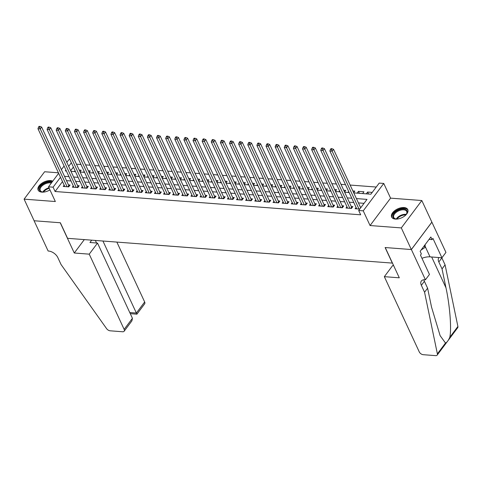 <?xml version="1.0" encoding="UTF-8"?>
<svg xmlns="http://www.w3.org/2000/svg" width="482" height="482" viewBox="0 0 482 482"><rect width="100%" height="100%" fill="white"/><g stroke="black" fill="none" stroke-linecap="round" stroke-linejoin="round"><path stroke-width="0.72" d="M404.03 207.543A8.893 4.886 -24.9 0 0 394.752 210.634A8.893 4.886 -24.9 0 0 391.637 217.063A8.893 4.886 -24.9 0 0 395.379 219.093A8.893 4.886 -24.9 0 0 404.657 216.008A8.893 4.886 -24.9 0 0 407.772 209.574A8.893 4.886 -24.9 0 0 404.03 207.543M52.779 181.148A8.893 4.886 -24.9 0 0 50.538 180.581A8.893 4.886 -24.9 0 0 41.259 183.666A8.893 4.886 -24.9 0 0 38.144 190.101A8.893 4.886 -24.9 0 0 41.892 192.131A8.893 4.886 -24.9 0 0 49.941 189.884M353.77 192.896L370.875 194.204L379.195 183.1L383.756 183.443L363.241 210.839L358.68 210.495L366.995 199.385L356.409 198.578M425.431 279.801L411.387 249.543L385.251 247.549L399.301 277.807L384.335 276.668L419.256 351.884A3.422 2 -143.2 0 0 423.196 354.692L435.644 355.638A3.422 2 -143.2 0 0 437.18 355.095A3.422 2 -143.2 0 0 437.385 353.872L424.564 292.243L421.358 285.326A7.983 4.669 36.8 0 1 421.352 281.03A7.983 4.669 36.8 0 1 424.931 279.765L425.431 279.801L429.45 274.433L420.461 255.068L421.352 253.881L420.147 251.291L430.848 236.999L432.047 239.59L432.938 238.409L441.928 257.774L445.946 252.405L421.822 200.53L390.577 198.144L383.756 183.443M58.418 172.803L44.615 171.749L24.1 199.144L55.346 201.53L48.519 186.829L58.653 173.303M66.829 162.386L69.034 159.44L69.842 159.5M376.237 187.04L350.125 185.052M345.516 184.696L341.003 184.353M336.394 184.004L331.881 183.66M327.272 183.305L322.759 182.961M318.15 182.612L313.637 182.268M309.028 181.913L304.516 181.569M299.906 181.22L295.394 180.877M290.785 180.521L286.272 180.178M281.663 179.828L277.15 179.485M272.541 179.129L268.028 178.786M263.419 178.436L258.906 178.093M254.297 177.738L249.778 177.394M245.175 177.045L240.657 176.701M236.053 176.346L231.535 176.002M226.926 175.653L222.413 175.309M217.804 174.954L213.291 174.611M208.682 174.261L204.169 173.918M199.56 173.562L195.047 173.219M190.438 172.869L185.925 172.526M181.316 172.17L176.804 171.827M172.195 171.478L167.682 171.134M163.073 170.779L158.56 170.435M153.951 170.086L149.438 169.742M144.829 169.387L140.316 169.043M135.707 168.694L131.188 168.351M126.585 167.995L122.067 167.652M117.463 167.302L112.945 166.959M108.336 166.603L103.823 166.26M99.214 165.91L94.701 165.567M90.092 165.212L85.579 164.868M80.97 164.519L76.457 164.175M431.854 222.142L411.339 249.537L401.307 227.92L421.822 200.53M411.339 249.537L385.112 247.537L392.336 263.1L67.582 238.325L60.358 222.762L34.132 220.762L24.1 199.144M356.078 207.447L355.126 208.718L359.747 209.068M346.956 206.754L346.004 208.019L351.48 208.441L352.866 206.585L351.27 206.465M337.834 206.055L336.882 207.326L342.359 207.742L343.744 205.892L342.148 205.772M328.712 205.362L327.76 206.627L333.237 207.049L334.622 205.193L333.026 205.073M319.59 204.663L318.638 205.935L324.109 206.35L325.501 204.501L323.904 204.38M310.468 203.97L309.516 205.236L314.987 205.657L316.373 203.802L314.776 203.681M301.346 203.271L300.394 204.543L305.865 204.958L307.251 203.109L305.654 202.988M292.225 202.579L291.273 203.844L296.743 204.266L298.129 202.41L296.532 202.289M283.097 201.88L282.151 203.151L287.621 203.567L289.007 201.717L287.411 201.597M273.975 201.187L273.029 202.452L278.5 202.874L279.885 201.018L278.289 200.898M264.853 200.488L263.907 201.759L269.378 202.175L270.764 200.325L269.167 200.205M255.731 199.795L254.779 201.06L260.256 201.482L261.642 199.626L260.045 199.506M246.609 199.096L245.657 200.367L251.134 200.783L252.52 198.933L250.923 198.813M237.487 198.403L236.535 199.668L242.012 200.09L243.398 198.235L241.801 198.114M228.366 197.704L227.414 198.976L232.89 199.391L234.276 197.542L232.679 197.421M219.244 197.011L218.292 198.277L223.768 198.698L225.154 196.843L223.558 196.722M210.122 196.313L209.17 197.584L214.647 198L216.032 196.15L214.436 196.029M201 195.62L200.048 196.885L205.519 197.307L206.911 195.451L205.314 195.331M191.878 194.921L190.926 196.192L196.397 196.608L197.783 194.758L196.186 194.638M182.756 194.228L181.804 195.493L187.275 195.915L188.661 194.059L187.064 193.939M173.634 193.529L172.683 194.8L178.153 195.216L179.539 193.366L177.942 193.246M164.507 192.836L163.561 194.101L169.031 194.523L170.417 192.667L168.821 192.547M155.385 192.137L154.439 193.409L159.91 193.824L161.295 191.975L159.699 191.854M146.263 191.444L145.317 192.71L150.788 193.131L152.173 191.276L150.577 191.155M137.141 190.745L136.189 192.017L141.666 192.432L143.052 190.583L141.455 190.462M128.019 190.053L127.067 191.318L132.544 191.74L133.93 189.884L132.333 189.763M118.897 189.354L117.945 190.625L123.422 191.041L124.808 189.191L123.211 189.071M109.775 188.661L108.824 189.926L114.3 190.348L115.686 188.492L114.089 188.372M100.654 187.962L99.702 189.233L105.178 189.649L106.564 187.799L104.968 187.679M91.532 187.269L90.58 188.534L96.057 188.956L97.442 187.1L95.846 186.98M82.41 186.57L81.458 187.841L86.929 188.257L88.314 186.407L86.724 186.287M73.288 185.877L72.336 187.143L77.807 187.564L79.193 185.709L77.596 185.588M79.988 171.773L81.163 170.206L79.187 170.056M89.11 172.472L90.285 170.905L88.308 170.755M98.232 173.165L99.406 171.598L97.43 171.447M107.353 173.863L108.528 172.297L106.552 172.146M116.475 174.556L117.65 172.99L115.68 172.839M125.597 175.255L126.772 173.689L124.802 173.538M134.719 175.948L135.894 174.382L133.924 174.231M143.841 176.647L145.016 175.08L143.046 174.93M152.963 177.34L154.138 175.773L152.167 175.623M162.085 178.039L163.259 176.472L161.289 176.322M171.206 178.732L172.381 177.165L170.411 177.015M180.334 179.431L181.503 177.864L179.533 177.713M189.456 180.123L190.631 178.557L188.655 178.406M198.578 180.822L199.753 179.256L197.777 179.105M207.7 181.515L208.875 179.949L206.898 179.798M216.822 182.214L217.997 180.648L216.02 180.497M225.944 182.907L227.118 181.34L225.142 181.19M235.065 183.606L236.24 182.039L234.27 181.889M244.187 184.299L245.362 182.732L243.392 182.582M253.309 184.998L254.484 183.431L252.514 183.281M262.431 185.691L263.606 184.124L261.636 183.973M271.553 186.389L272.728 184.823L270.757 184.672M280.675 187.082L281.85 185.516L279.879 185.365M289.796 187.781L290.971 186.215L289.001 186.064M298.924 188.474L300.099 186.908L298.123 186.757M308.046 189.173L309.221 187.606L307.245 187.456M317.168 189.866L318.343 188.299L316.367 188.149M326.29 190.565L327.465 188.998L325.489 188.848M335.412 191.258L336.587 189.691L334.61 189.54M344.534 191.957L345.708 190.39L343.732 190.239M353.655 192.649L354.83 191.083L352.86 190.932M359.391 193.33L358.481 191.36L363.952 191.782L362.609 193.571M73.366 167.091L70.679 170.682M74.342 171.58L75.029 170.67M83.464 172.279L84.151 171.363M92.586 172.972L93.273 172.062M101.714 173.671L102.395 172.755M110.836 174.363L111.517 173.454M119.958 175.062L120.639 174.147M129.08 175.755L129.76 174.846M138.201 176.454L138.882 175.538M147.323 177.147L148.004 176.237M156.445 177.846L157.126 176.93M165.567 178.539L166.254 177.629M174.689 179.238L175.376 178.322M183.811 179.931L184.498 179.021M192.933 180.63L193.619 179.714M202.054 181.322L202.741 180.413M211.176 182.021L211.863 181.105M220.304 182.714L220.985 181.804M229.426 183.413L230.107 182.497M238.548 184.106L239.229 183.196M247.67 184.805L248.351 183.889M256.792 185.498L257.472 184.588M265.913 186.197L266.594 185.281M275.035 186.889L275.716 185.98M284.157 187.588L284.844 186.673M293.279 188.281L293.966 187.371M302.401 188.98L303.088 188.064M311.523 189.673L312.209 188.763M320.644 190.372L321.331 189.456M329.766 191.065L330.453 190.155M338.894 191.764L339.575 190.848M348.016 192.457L348.697 191.547M357.138 193.155L358.481 191.36M366.26 193.854L367.603 192.059L372.218 192.408M62.503 181.6L55.087 191.505L360.687 214.815L358.68 210.495M364.043 203.332L358.415 202.904M353.806 202.548L349.293 202.205M344.684 201.856L340.172 201.512M335.562 201.157L331.044 200.813M326.441 200.464L321.922 200.12M317.319 199.765L312.8 199.421M308.191 199.072L303.678 198.729M299.069 198.373L294.556 198.03M289.947 197.68L285.434 197.337M280.825 196.981L276.313 196.638M271.703 196.288L267.191 195.945M262.582 195.59L258.069 195.246M253.46 194.897L248.947 194.553M244.338 194.198L239.825 193.854M235.216 193.505L230.703 193.162M226.094 192.806L221.575 192.463M216.972 192.113L212.454 191.77M207.85 191.414L203.332 191.071M198.723 190.721L194.21 190.378M189.601 190.022L185.088 189.679M180.479 189.33L175.966 188.986M171.357 188.631L166.844 188.287M162.235 187.938L157.722 187.594M153.113 187.239L148.601 186.895M143.991 186.546L139.479 186.203M134.87 185.847L130.357 185.504M125.748 185.154L121.235 184.811M116.626 184.455L112.113 184.112M107.504 183.763L102.985 183.419M98.382 183.064L93.863 182.72M89.26 182.371L84.742 182.027M80.133 181.672L75.62 181.328M71.011 180.979L66.498 180.636M64.166 185.178L63.214 186.45L68.685 186.865L70.071 185.016L68.474 184.895M361.132 207.218L360.391 207.164M390.577 198.144L370.062 225.54L401.307 227.92M370.062 225.54L363.241 210.839M55.087 191.505L53.08 187.179L48.519 186.829M65.926 170.025L65.281 170.893L66.371 170.971M70.981 171.327L75.493 171.67M80.102 172.02L84.615 172.363M89.224 172.719L93.737 173.062M98.346 173.412L102.859 173.755M107.468 174.11L111.981 174.454M116.59 174.803L121.103 175.147M125.712 175.502L130.224 175.846M134.833 176.195L139.346 176.539M143.955 176.894L148.468 177.237M153.077 177.587L157.596 177.93M162.199 178.286L166.718 178.629M171.321 178.979L175.84 179.322M180.449 179.678L184.961 180.021M189.571 180.37L194.083 180.714M198.692 181.069L203.205 181.413M207.814 181.762L212.327 182.106M216.936 182.461L221.449 182.805M226.058 183.154L230.571 183.497M235.18 183.853L239.693 184.196M244.302 184.546L248.814 184.889M253.424 185.245L257.936 185.588M262.545 185.938L267.058 186.287M271.667 186.636L276.186 186.98M280.789 187.329L285.308 187.679M289.911 188.028L294.43 188.372M299.039 188.721L303.552 189.071M308.161 189.42L312.673 189.763M317.283 190.113L321.795 190.462M326.404 190.812L330.917 191.155M335.526 191.505L340.039 191.854M344.648 192.204L349.161 192.547M71.36 162.771L68.673 166.356M61.395 169.64L64.082 166.049M60.497 177.28L53.08 187.179M351.8 198.229L347.287 197.885M342.678 197.53L338.159 197.186M333.556 196.837L329.037 196.493M324.434 196.138L319.915 195.794M315.306 195.445L310.794 195.102M306.184 194.746L301.672 194.403M297.063 194.053L292.55 193.71M287.941 193.354L283.428 193.011M278.819 192.661L274.306 192.318M269.697 191.963L265.184 191.619M260.575 191.27L256.062 190.926M251.453 190.571L246.941 190.227M242.332 189.878L237.819 189.534M233.21 189.179L228.697 188.836M224.088 188.486L219.569 188.143M214.966 187.787L210.447 187.444M205.844 187.094L201.325 186.751M196.716 186.395L192.204 186.052M187.594 185.703L183.082 185.359M178.473 185.004L173.96 184.66M169.351 184.311L164.838 183.967M160.229 183.612L155.716 183.268M151.107 182.919L146.594 182.576M141.985 182.22L137.472 181.877M132.863 181.527L128.351 181.184M123.741 180.828L119.229 180.485M114.62 180.135L110.107 179.792M105.498 179.437L100.979 179.093M96.376 178.744L91.857 178.4M87.254 178.045L82.735 177.701M78.126 177.352L73.613 177.008M69.004 176.653L64.492 176.31M368.513 194.023L367.603 192.059M67.884 186.805L68.799 185.582L41.627 127.049L40.241 128.905L67.088 186.745M39.452 127.17L40.006 126.429L39.096 126.362L38.536 127.103L39.452 127.17L40.241 128.905L37.964 128.73L64.811 186.57M68.799 185.582A1.139 0.669 -143.2 0 0 69.01 185.913L69.221 186.154M41.627 127.049L40.006 126.429M38.536 127.103L37.964 128.73M44.23 192.023A7.7 4.224 155.1 0 1 42.44 192.005A7.7 4.224 155.1 0 1 39.681 187.739A7.7 4.224 155.1 0 1 46.7 182.485A7.7 4.224 155.1 0 1 51.857 182.383M51.351 183.052A7.128 3.91 -24.9 0 0 46.887 183.25A7.128 3.91 -24.9 0 0 40.271 190.48A7.128 3.91 -24.9 0 0 42.699 192.035M52.43 181.612A8.839 4.85 -24.9 0 0 46.724 181.804A8.839 4.85 -24.9 0 0 38.452 190.601M397.716 218.991A7.7 4.224 155.1 0 1 395.927 218.973A7.7 4.224 155.1 0 1 393.173 214.707A7.7 4.224 155.1 0 1 400.187 209.447A7.7 4.224 155.1 0 1 406.459 214.086A7.7 4.224 155.1 0 1 405.32 215.466M406.314 214.303A7.128 3.91 -24.9 0 0 406.694 211.441A7.128 3.91 -24.9 0 0 400.379 210.218A7.128 3.91 -24.9 0 0 393.764 217.442A7.128 3.91 -24.9 0 0 396.192 219.003M407.959 210.128A8.839 4.85 -24.9 0 0 400.211 208.772A8.839 4.85 -24.9 0 0 391.938 217.569M421.117 249.989L425.046 247.447L425.148 244.609M424.274 245.778L425.046 247.447M89.23 254.153L124.145 329.375L132.436 318.307L97.521 243.085L89.23 254.153L74.27 253.014L60.226 222.75L34.089 220.756L48.134 251.02L48.634 251.056A7.983 4.669 -143.2 0 1 57.834 257.599L61.039 264.516L106.588 328.634A3.422 2 -143.2 0 0 110.161 330.809L122.615 331.761A3.422 2 -143.2 0 0 124.151 331.218A3.422 2 -143.2 0 0 124.145 329.375M84.314 239.602L74.27 253.014M91.701 240.163L89.947 242.506L97.521 243.085M102.937 241.024L136.37 313.047L144.66 301.979A3.422 2 36.8 0 1 144.66 303.823L136.912 314.174L130.279 313.668M116.855 242.085L144.66 301.979M95.364 240.446L96.557 243.012M136.502 313.21C137.075 314.511 137.027 314.457 136.37 313.047L129.76 312.547M124.151 331.218L131.899 320.867L132.436 318.307M424.564 292.243L427.6 288.194L431.535 307.088L440.114 335.647L445.501 343.033C446.892 342.497 448.32 340.587 449.79 337.31C451.682 329.043 449.881 305.66 445.977 287.802L442.042 268.902L438.831 261.985A7.983 4.669 36.8 0 1 438.831 257.689A7.983 4.669 36.8 0 1 438.945 257.545M442.042 268.902L445.079 264.853L441.867 257.936A7.983 4.669 36.8 0 1 441.789 257.762M423.889 279.771A7.983 4.669 36.8 0 0 424.389 281.277L427.6 288.194M449.79 337.31L457.9 326.477L445.079 264.853M411.387 249.543L431.902 222.148M384.335 276.668L392.625 265.6L393.667 265.678M421.967 258.31A12.827 7.043 155.1 0 1 430.022 256.864L441.928 257.774M457.9 326.477A3.422 2 36.8 0 1 457.695 327.7L437.18 355.095M429.076 239.367L432.047 239.59M77.006 187.498L77.921 186.281L50.749 127.748L49.363 129.598L76.21 187.438M48.574 127.869L49.128 127.128L48.218 127.055L47.664 127.796L48.574 127.869L49.363 129.598L47.085 129.423L73.933 187.263M77.921 186.281A1.139 0.669 -143.2 0 0 78.138 186.606L78.343 186.847M50.749 127.748L49.128 127.128M47.664 127.796L47.085 129.423M86.127 188.197L87.043 186.974L59.87 128.441L58.485 130.297L85.332 188.137M57.695 128.561L58.25 127.82L57.34 127.754L56.786 128.495L57.695 128.561L58.485 130.297L56.207 130.122L83.055 187.962M87.043 186.974A1.139 0.669 -143.2 0 0 87.26 187.305L87.465 187.546M59.87 128.441L58.25 127.82M56.786 128.495L56.207 130.122M95.249 188.89L96.165 187.673L68.992 129.14L67.607 130.99L94.46 188.83M66.817 129.26L67.372 128.519L66.462 128.447L65.907 129.188L66.817 129.26L67.607 130.99L65.329 130.815L92.176 188.655M96.165 187.673A1.139 0.669 -143.2 0 0 96.382 187.998L96.587 188.239M68.992 129.14L67.372 128.519M65.907 129.188L65.329 130.815M104.371 189.589L105.287 188.366L78.114 129.833L76.728 131.688L103.582 189.528M75.939 129.953L76.493 129.212L75.584 129.146L75.029 129.887L75.939 129.953L76.728 131.688L74.451 131.514L101.298 189.354M105.287 188.366A1.139 0.669 -143.2 0 0 105.504 188.697L105.709 188.938M78.114 129.833L76.493 129.212M75.029 129.887L74.451 131.514M113.493 190.282L114.409 189.065L87.236 130.532L85.85 132.381L112.704 190.221M85.061 130.652L85.615 129.911L84.705 129.839L84.151 130.58L85.061 130.652L85.85 132.381L83.573 132.207L110.42 190.047M114.409 189.065A1.139 0.669 -143.2 0 0 114.626 189.39L114.83 189.631M87.236 130.532L85.615 129.911M84.151 130.58L83.573 132.207M122.621 190.98L123.531 189.757L96.364 131.225L94.978 133.08L121.826 190.92M94.183 131.345L94.737 130.604L93.827 130.538L93.273 131.279L94.183 131.345L94.978 133.08L92.695 132.905L119.542 190.745M123.531 189.757A1.139 0.669 -143.2 0 0 123.747 190.089L123.952 190.33M96.364 131.225L94.737 130.604M93.273 131.279L92.695 132.905M131.743 191.673L132.652 190.456L105.486 131.923L104.1 133.773L130.947 191.613M103.305 132.044L103.859 131.303L102.949 131.231L102.395 131.972L103.305 132.044L104.1 133.773L101.816 133.598L128.664 191.438M132.652 190.456A1.139 0.669 -143.2 0 0 132.869 190.782L133.074 191.023M105.486 131.923L103.859 131.303M102.395 131.972L101.816 133.598M140.865 192.372L141.774 191.149L114.608 132.616L113.222 134.472L140.069 192.312M112.433 132.737L112.987 131.996L112.071 131.929L111.517 132.671L112.433 132.737L113.222 134.472L110.938 134.297L137.786 192.137M141.774 191.149A1.139 0.669 -143.2 0 0 141.991 191.481L142.196 191.722M114.608 132.616L112.987 131.996M111.517 132.671L110.938 134.297M149.986 193.065L150.896 191.848L123.729 133.315L122.344 135.165L149.191 193.005M121.554 133.436L122.109 132.695L121.193 132.622L120.639 133.363L121.554 133.436L122.344 135.165L120.06 134.99L146.914 192.83M150.896 191.848A1.139 0.669 -143.2 0 0 151.113 192.173L151.324 192.414M123.729 133.315L122.109 132.695M120.639 133.363L120.06 134.99M159.108 193.764L160.018 192.541L132.851 134.008L131.465 135.864L158.313 193.704M130.676 134.129L131.231 133.387L130.315 133.321L129.76 134.062L130.676 134.129L131.465 135.864L129.182 135.689L156.035 193.529M160.018 192.541A1.139 0.669 -143.2 0 0 160.235 192.872L160.446 193.113M132.851 134.008L131.231 133.387M129.76 134.062L129.182 135.689M168.23 194.457L169.146 193.24L141.973 134.707L140.587 136.557L167.435 194.397M139.798 134.827L140.352 134.086L139.437 134.014L138.882 134.755L139.798 134.827L140.587 136.557L138.304 136.382L165.157 194.222M169.146 193.24A1.139 0.669 -143.2 0 0 169.357 193.565L169.568 193.806M141.973 134.707L140.352 134.086M138.882 134.755L138.304 136.382M177.352 195.156L178.268 193.933L151.095 135.4L149.709 137.256L176.557 195.096M148.92 135.52L149.474 134.779L148.558 134.713L148.004 135.454L148.92 135.52L149.709 137.256L147.426 137.081L174.279 194.921M178.268 193.933A1.139 0.669 -143.2 0 0 178.479 194.264L178.689 194.505M151.095 135.4L149.474 134.779M148.004 135.454L147.426 137.081M186.474 195.849L187.39 194.632L160.217 136.099L158.831 137.948L185.678 195.788M158.042 136.219L158.596 135.478L157.686 135.406L157.132 136.147L158.042 136.219L158.831 137.948L156.554 137.774L183.401 195.614M187.39 194.632A1.139 0.669 -143.2 0 0 187.6 194.957L187.811 195.198M160.217 136.099L158.596 135.478M157.132 136.147L156.554 137.774M195.596 196.548L196.511 195.324L169.339 136.792L167.953 138.647L194.8 196.487M167.164 136.912L167.718 136.171L166.808 136.105L166.254 136.846L167.164 136.912L167.953 138.647L165.675 138.473L192.523 196.313M196.511 195.324A1.139 0.669 -143.2 0 0 196.728 195.656L196.933 195.897M169.339 136.792L167.718 136.171M166.254 136.846L165.675 138.473M204.717 197.24L205.633 196.023L178.46 137.49L177.075 139.34L203.928 197.18M176.285 137.611L176.84 136.87L175.93 136.798L175.376 137.539L176.285 137.611L177.075 139.34L174.797 139.165L201.645 197.005M205.633 196.023A1.139 0.669 -143.2 0 0 205.85 196.349L206.055 196.59M178.46 137.49L176.84 136.87M175.376 137.539L174.797 139.165M213.839 197.939L214.755 196.716L187.582 138.183L186.197 140.039L213.05 197.879M185.407 138.304L185.962 137.563L185.052 137.497L184.498 138.238L185.407 138.304L186.197 140.039L183.919 139.864L210.767 197.704M214.755 196.716A1.139 0.669 -143.2 0 0 214.972 197.048L215.177 197.289M187.582 138.183L185.962 137.563M184.498 138.238L183.919 139.864M222.961 198.632L223.877 197.415L196.704 138.882L195.318 140.732L222.172 198.572M194.529 139.003L195.083 138.262L194.174 138.189L193.619 138.93L194.529 139.003L195.318 140.732L193.041 140.557L219.888 198.403M223.877 197.415A1.139 0.669 -143.2 0 0 224.094 197.74L224.299 197.982M196.704 138.882L195.083 138.262M193.619 138.93L193.041 140.557M232.083 199.331L232.999 198.108L205.826 139.575L204.44 141.431L231.294 199.271M203.651 139.696L204.205 138.955L203.296 138.888L202.741 139.629L203.651 139.696L204.44 141.431L202.163 141.256L229.01 199.096M232.999 198.108A1.139 0.669 -143.2 0 0 233.216 198.439L233.421 198.68M205.826 139.575L204.205 138.955M202.741 139.629L202.163 141.256M241.211 200.024L242.121 198.807L214.954 140.274L213.568 142.124L240.416 199.964M212.773 140.395L213.327 139.653L212.417 139.581L211.863 140.322L212.773 140.395L213.568 142.124L211.285 141.949L238.132 199.795M242.121 198.807A1.139 0.669 -143.2 0 0 242.338 199.132L242.542 199.373M214.954 140.274L213.327 139.653M211.863 140.322L211.285 141.949M250.333 200.723L251.243 199.5L224.076 140.967L222.69 142.823L249.537 200.663M221.895 141.087L222.449 140.346L221.539 140.28L220.985 141.021L221.895 141.087L222.69 142.823L220.407 142.648L247.254 200.488M251.243 199.5A1.139 0.669 -143.2 0 0 251.459 199.831L251.664 200.072M224.076 140.967L222.449 140.346M220.985 141.021L220.407 142.648M259.455 201.416L260.364 200.199L233.198 141.666L231.812 143.516L258.659 201.356M231.023 141.786L231.577 141.045L230.661 140.973L230.107 141.714L231.023 141.786L231.812 143.516L229.528 143.341L256.376 201.187M260.364 200.199A1.139 0.669 -143.2 0 0 260.581 200.524L260.792 200.765M233.198 141.666L231.577 141.045M230.107 141.714L229.528 143.341M268.576 202.115L269.486 200.892L242.319 142.359L240.934 144.214L267.781 202.054M240.144 142.479L240.699 141.738L239.783 141.672L239.229 142.413L240.144 142.479L240.934 144.214L238.65 144.04L265.504 201.88M269.486 200.892A1.139 0.669 -143.2 0 0 269.703 201.223L269.914 201.464M242.319 142.359L240.699 141.738M239.229 142.413L238.65 144.04M277.698 202.808L278.608 201.59L251.441 143.058L250.056 144.907L276.903 202.747M249.266 143.178L249.821 142.437L248.905 142.365L248.351 143.106L249.266 143.178L250.056 144.907L247.772 144.733L274.626 202.579M278.608 201.59A1.139 0.669 -143.2 0 0 278.825 201.916L279.036 202.157M251.441 143.058L249.821 142.437M248.351 143.106L247.772 144.733M286.82 203.506L287.736 202.283L260.563 143.75L259.177 145.606L286.025 203.446M258.388 143.871L258.942 143.13L258.027 143.064L257.472 143.805L258.388 143.871L259.177 145.606L256.894 145.431L283.747 203.271M287.736 202.283A1.139 0.669 -143.2 0 0 287.947 202.615L288.158 202.856M260.563 143.75L258.942 143.13M257.472 143.805L256.894 145.431M295.942 204.199L296.858 202.982L269.685 144.449L268.299 146.299L295.147 204.139M267.51 144.57L268.064 143.829L267.149 143.757L266.594 144.498L267.51 144.57L268.299 146.299L266.016 146.124L292.869 203.97M296.858 202.982A1.139 0.669 -143.2 0 0 297.069 203.308L297.28 203.549M269.685 144.449L268.064 143.829M266.594 144.498L266.016 146.124M305.064 204.898L305.98 203.675L278.807 145.142L277.421 146.998L304.269 204.838M276.632 145.263L277.186 144.522L276.276 144.455L275.722 145.196L276.632 145.263L277.421 146.998L275.144 146.823L301.991 204.663M305.98 203.675A1.139 0.669 -143.2 0 0 306.197 204.007L306.401 204.248M278.807 145.142L277.186 144.522M275.722 145.196L275.144 146.823M314.186 205.591L315.101 204.374L287.929 145.841L286.543 147.691L313.39 205.531M285.754 145.962L286.308 145.221L285.398 145.148L284.844 145.889L285.754 145.962L286.543 147.691L284.266 147.516L311.113 205.362M315.101 204.374A1.139 0.669 -143.2 0 0 315.318 204.699L315.523 204.94M287.929 145.841L286.308 145.221M284.844 145.889L284.266 147.516M323.308 206.29L324.223 205.067L297.051 146.534L295.665 148.39L322.518 206.23M294.876 146.655L295.43 145.913L294.52 145.847L293.966 146.588L294.876 146.655L295.665 148.39L293.387 148.215L320.235 206.055M324.223 205.067A1.139 0.669 -143.2 0 0 324.44 205.398L324.645 205.639M297.051 146.534L295.43 145.913M293.966 146.588L293.387 148.215M332.429 206.983L333.345 205.766L306.172 147.233L304.787 149.083L331.64 206.923M303.997 147.353L304.552 146.612L303.642 146.54L303.088 147.281L303.997 147.353L304.787 149.083L302.509 148.908L329.357 206.754M333.345 205.766A1.139 0.669 -143.2 0 0 333.562 206.091L333.767 206.332M306.172 147.233L304.552 146.612M303.088 147.281L302.509 148.908M341.551 207.682L342.467 206.459L315.294 147.926L313.909 149.781L340.762 207.622M313.119 148.046L313.674 147.305L312.764 147.239L312.209 147.98L313.119 148.046L313.909 149.781L311.631 149.607L338.478 207.447M342.467 206.459A1.139 0.669 -143.2 0 0 342.684 206.79L342.889 207.031M315.294 147.926L313.674 147.305M312.209 147.98L311.631 149.607M350.673 208.375L351.589 207.158L324.416 148.625L323.03 150.474L349.884 208.314M322.241 148.745L322.795 148.004L321.886 147.932L321.331 148.673L322.241 148.745L323.03 150.474L320.753 150.3L347.6 208.146M351.589 207.158A1.139 0.669 -143.2 0 0 351.806 207.483L352.011 207.724M324.416 148.625L322.795 148.004M321.331 148.673L320.753 150.3M360.693 207.808L333.544 149.318L332.158 151.173L359.006 209.013M331.363 149.438L331.917 148.697L331.007 148.631L330.453 149.372L331.363 149.438L332.158 151.173L329.875 150.999L356.722 208.839M333.544 149.318L331.917 148.697M330.453 149.372L329.875 150.999M68.317 186.835L69.01 185.913M42.79 192.041A7.128 3.91 155.1 0 1 48.953 187.763M49.206 188.311A6.893 3.784 -24.9 0 0 49.17 188.323A6.893 3.784 -24.9 0 0 43.458 192.065M396.282 219.009A7.128 3.91 155.1 0 1 402.47 214.725A7.128 3.91 155.1 0 1 406.26 214.376M405.85 214.9A6.893 3.784 -24.9 0 0 402.663 215.291A6.893 3.784 -24.9 0 0 396.945 219.033M438.831 261.985L441.867 257.936M424.389 281.277L421.358 285.326M437.385 353.872L445.501 343.033M445.977 287.802L431.673 256.99M425.088 246.236L430.022 256.864M77.445 187.534L78.138 186.606M86.567 188.227L87.26 187.305M95.689 188.926L96.382 187.998M104.811 189.619L105.504 188.697M113.933 190.318L114.626 189.39M123.055 191.011L123.747 190.089M132.176 191.709L132.869 190.782M141.298 192.402L141.991 191.481M150.42 193.101L151.113 192.173M159.542 193.794L160.235 192.872M168.664 194.493L169.357 193.565M177.786 195.186L178.479 194.264M186.908 195.885L187.6 194.957M196.035 196.578L196.728 195.656M205.157 197.277L205.85 196.349M214.279 197.969L214.972 197.048M223.401 198.668L224.094 197.74M232.523 199.361L233.216 198.439M241.645 200.06L242.338 199.132M250.767 200.753L251.459 199.831M259.888 201.452L260.581 200.524M269.01 202.145L269.703 201.223M278.132 202.844L278.825 201.916M287.254 203.537L287.947 202.615M296.376 204.235L297.069 203.308M305.504 204.928L306.197 204.007M314.626 205.627L315.318 204.699M323.747 206.32L324.44 205.398M332.869 207.019L333.562 206.091M341.991 207.712L342.684 206.79M351.113 208.411L351.806 207.483"/></g></svg>
